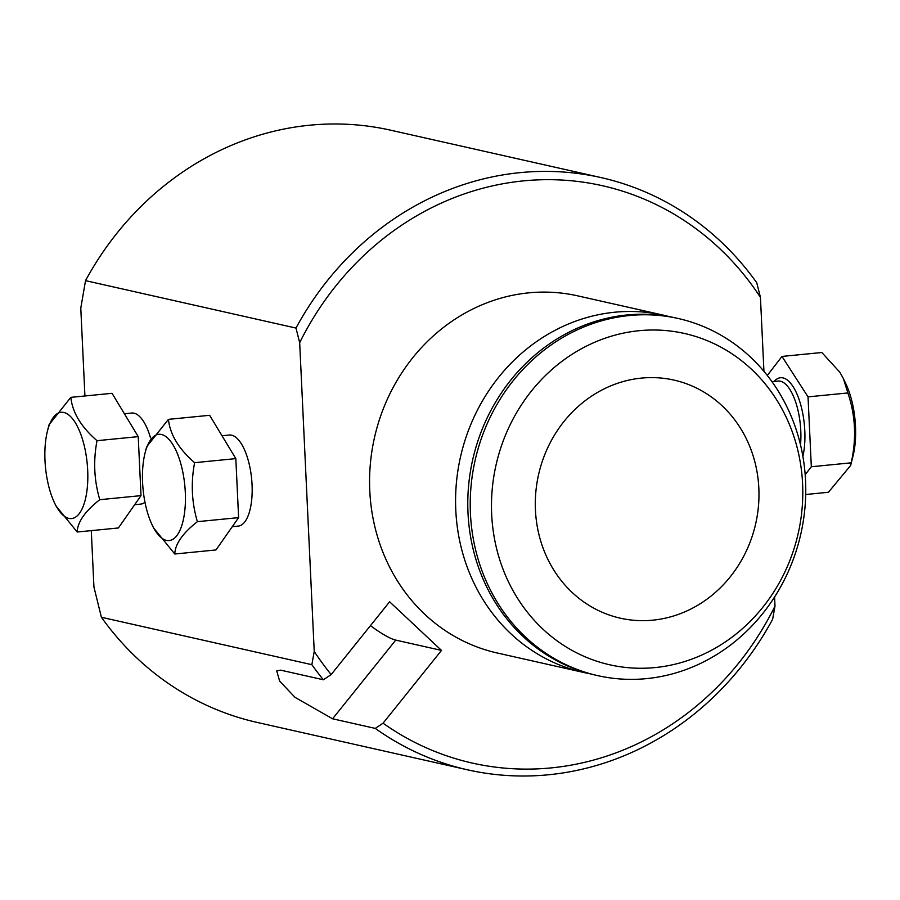 <?xml version="1.0" encoding="UTF-8"?>
<svg xmlns="http://www.w3.org/2000/svg" width="900" height="900" viewBox="0 0 900 900"><rect width="100%" height="100%" fill="white"/><g stroke="black" fill="none" stroke-linecap="round" stroke-linejoin="round"><path stroke-width="1.35" d="M144.968 502.223A45.765 17.955 84.4 0 1 140.648 504.113L134.662 504.709M124.403 413.752L131.681 413.032A45.765 17.955 84.4 0 1 150.491 437.839M84.926 395.978L80.786 308.126L85.522 280.642L295.976 328.061L299.678 342.686L314.235 651.431L311.85 664.684L101.396 617.265L93.938 587.036L91.282 530.629M221.996 435.746L229.275 435.026A45.765 17.955 84.4 0 1 252.056 484.684A45.765 17.955 84.4 0 1 238.241 526.106L232.268 526.691M763.931 371.329L760.444 297.36L756.731 282.735A303.548 276.874 -77.3 0 0 601.009 177.581L390.566 130.174A303.548 276.874 102.7 0 0 85.522 280.642M314.235 651.431A295.92 269.91 102.7 0 0 331.166 674.572L323.392 679.77L280.688 670.151L276.716 670.871L279.653 681.131L295.043 697.365L332.584 718.785L375.277 728.404A303.548 276.874 -77.3 0 0 467.572 769.826A303.548 276.874 -77.3 0 0 772.605 619.357L775.001 606.105L774.574 596.992M589.241 673.582A183.037 166.961 -77.3 0 1 583.121 672.334A183.037 166.961 -77.3 0 1 455.794 510.255A183.037 166.961 -77.3 0 1 663.581 315.202A183.037 166.961 -77.3 0 1 669.656 316.71M663.581 315.202L577.575 295.83A183.037 166.961 102.7 0 0 369.787 490.871A183.037 166.961 102.7 0 0 497.115 652.961L583.121 672.334M370.451 625.635A38.137 7.391 -141.2 0 0 395.741 640.102L441.495 650.408L389.61 601.774L331.166 674.572M441.495 650.408L383.051 723.206A295.92 269.91 102.7 0 0 775.001 606.105M760.444 297.36A295.92 269.91 102.7 0 0 299.678 342.686M323.392 679.77A303.548 276.874 -77.3 0 1 311.85 664.684M295.976 328.061A303.548 276.874 -77.3 0 1 601.009 177.581M101.396 617.265A303.548 276.874 102.7 0 0 257.13 722.419L467.572 769.826M375.277 728.404L383.051 723.206M805.545 480.589A183.037 166.961 -77.3 0 1 597.758 675.641A183.037 166.961 -77.3 0 1 470.441 513.551A183.037 166.961 -77.3 0 1 678.217 318.499A183.037 166.961 -77.3 0 1 805.545 480.589M597.758 675.641L595.316 675.09A183.037 166.961 -77.3 0 1 468 513A183.037 166.961 -77.3 0 1 675.776 317.959L678.217 318.499M802.597 483.84A169.83 154.912 102.7 0 0 562.534 360.9A169.83 154.912 102.7 0 0 576.293 652.658A169.83 154.912 102.7 0 0 802.597 483.84M758.835 488.149A122.029 111.308 102.7 0 0 673.965 380.093A122.029 111.308 102.7 0 0 538.56 474.671A122.029 111.308 102.7 0 0 620.314 618.176A122.029 111.308 102.7 0 0 758.835 488.149M805.702 494.505L828.428 492.266L850.646 465.469L851.175 462.825L811.327 466.751L808.031 396.866L847.879 392.951C855.518 415.519 856.62 438.817 851.175 462.825M805.174 474.716L811.327 466.751M808.031 396.866L781.988 356.434L821.835 352.507L839.846 372.24L843.39 378.619L847.879 392.951M781.988 356.434L767.284 375.457M850.646 465.48L853.076 455.782A53.392 20.948 -95.6 0 0 846.034 384.199L843.401 378.619M70.83 397.361L112.039 393.311L138.229 436.635L97.02 440.685C81.157 426.949 72.427 412.515 70.83 397.361L49.016 424.8L47.419 431.168A53.392 20.948 84.4 0 1 77.108 425.869A53.392 20.948 84.4 0 1 84.611 502.155A53.392 20.948 84.4 0 1 54.461 502.751A53.392 20.948 84.4 0 1 45 460.631A53.392 20.948 84.4 0 1 47.419 431.168M138.229 436.635L141.007 495.63L99.799 499.691C94.095 480.488 93.172 460.822 97.02 440.685M141.007 495.63L118.395 527.962L77.186 532.012C77.58 521.944 85.117 511.166 99.799 499.691M54.461 502.751L55.924 505.845L77.186 532.012M168.435 419.355L209.644 415.305L235.822 458.618L194.614 462.679C178.751 448.942 170.021 434.498 168.435 419.355L146.621 446.794M235.822 458.618L238.612 517.624L197.393 521.674C191.7 502.481 190.766 482.805 194.614 462.679M238.612 517.624L215.989 549.945L174.78 554.006C175.174 543.938 182.711 533.16 197.393 521.674M152.066 524.745A53.392 20.948 84.4 0 1 142.594 482.625A53.392 20.948 84.4 0 1 145.024 453.15A53.392 20.948 84.4 0 1 174.713 447.863A53.392 20.948 84.4 0 1 182.216 524.149A53.392 20.948 84.4 0 1 152.066 524.745L153.518 527.839L174.78 554.006M395.741 640.102L332.584 718.785M800.516 444.926A45.765 17.955 -95.6 0 0 778.005 381.049L771.93 381.645M774.169 381.42A48.814 19.159 84.4 0 1 798.165 396.956A48.814 19.159 84.4 0 1 802.879 456.424M145.024 453.15L146.61 446.794"/></g></svg>
